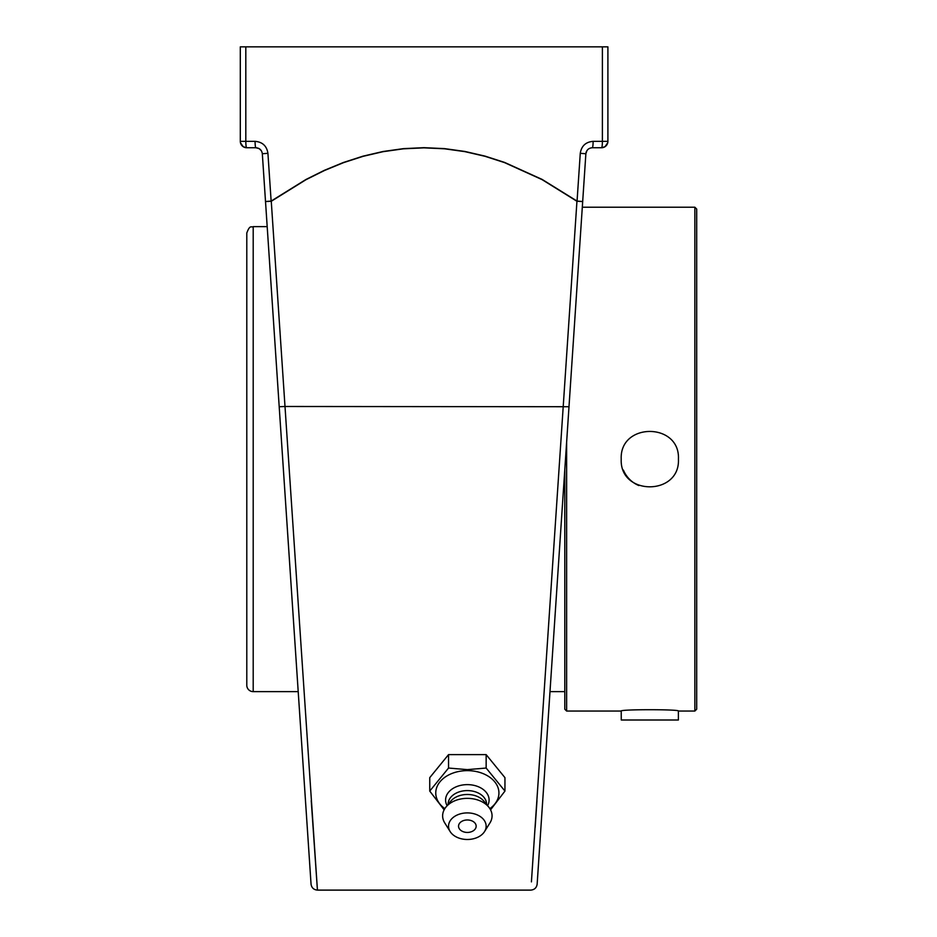 <?xml version="1.0" encoding="UTF-8"?>
<svg xmlns="http://www.w3.org/2000/svg" width="937" height="937" viewBox="0 0 937 937"><rect width="100%" height="100%" fill="white"/><g stroke="black" fill="none" stroke-linecap="round" stroke-linejoin="round"><path stroke-width="1.41" d="M311.236 800.655L317.432 890.115C313.743 889.787 311.623 887.796 311.049 884.141L279.203 406.728L285 406.482L271.261 201.279L306.036 179.67L324.413 170.522L343.422 162.687L362.97 156.362L383.022 151.689L403.402 148.819L423.969 147.847L444.536 148.796L464.916 151.642L484.979 156.292L504.539 162.605L542.031 179.599L576.946 201.279L531.42 881.881M310.979 883.052L310.803 880.499M309.632 862.895L307.231 826.809M304.9 791.859L304.443 785.089M593.121 141.346A6.407 0.855 90 0 1 592.266 147.753L601.484 147.753A6.407 0.902 -90 0 0 602.397 141.346L593.121 141.346C585.719 141.979 581.432 145.961 580.272 153.317L577.063 201.092L542.125 179.424L504.61 162.429L485.026 156.116L464.951 151.466L444.56 148.62L423.969 147.671L403.39 148.643L382.987 151.513L362.924 156.186L343.352 162.511L324.331 170.347L305.942 179.494L271.133 201.092L267.923 153.317C266.764 145.961 262.477 141.979 255.075 141.346L245.81 141.346A6.407 0.902 90 0 0 246.712 147.753L255.496 147.753L246.712 147.753L243.187 146.699L240.446 142.705L243.187 146.699L246.712 147.753L255.93 147.753C259.619 148.069 261.751 150.061 262.325 153.738L292.262 602.468M568.993 406.728L537.147 884.141C536.585 887.796 534.453 889.787 530.764 890.115L317.432 890.115L285 406.482L568.993 406.728L585.871 153.738L582.685 201.525L576.946 201.279A6.407 0.632 -54.8 0 0 577.063 201.092L582.685 201.525L582.31 207.218L585.871 153.738L542.371 805.879L549.996 691.635L564.8 691.635M548.824 709.133L546.529 743.533M543.753 785.089L542.593 802.611M549.996 691.635L540.977 826.703M539.642 846.755L537.533 878.332M535.156 827.582L536.971 800.655M586.902 150.67L585.871 153.738C586.457 150.061 588.588 148.069 592.266 147.753L601.484 147.753L605.021 146.699L607.75 142.705L605.021 146.699L601.484 147.753L592.699 147.753M607.902 141.346A6.407 6.407 0 0 1 601.484 147.753A6.407 6.407 0 0 0 607.902 141.346L607.902 46.85L602.397 46.85L602.397 141.346L607.902 141.346M245.81 46.85L240.305 46.85L240.305 141.346A6.407 6.407 0 0 0 246.712 147.753A6.407 6.407 0 0 1 240.305 141.346L245.81 141.346L245.81 46.85L602.397 46.85M261.306 150.67L259.045 148.561L255.93 147.753A6.407 0.855 -90 0 1 255.075 141.346M265.511 201.525L271.133 201.092A6.407 0.632 54.8 0 0 271.261 201.279L265.511 201.525L262.325 153.738L267.186 226.625L253.201 226.625C251.491 227.82 250.027 224.119 246.794 233.032L246.794 685.228A6.407 6.407 0 0 0 253.201 691.635L253.201 226.625M580.272 153.317L585.871 153.738A6.407 6.407 0 0 1 586.48 151.419M253.201 691.635L298.212 691.635L305.825 805.879L262.325 153.738L267.923 153.317M429.743 791.074L429.743 777.651L448.542 754.625L448.542 768.047L429.743 791.074L444.138 809.826M448.542 754.625L486.151 754.625L486.151 768.047L467.352 769.628L448.542 768.047M490.555 809.826L504.949 791.074L486.151 768.047M486.151 754.625L504.949 777.651L504.949 791.074M444.829 808.631A31.589 22.336 -0 0 1 438.211 784.339A31.589 22.336 -0 0 1 467.352 770.636A31.589 22.336 -0 0 1 496.481 784.339A31.589 22.336 -0 0 1 489.864 808.631M476.16 826.2A8.808 6.231 -0 0 1 471.733 831.599A11.666 11.666 0 0 1 462.972 831.599A8.808 6.231 -0 0 1 459.06 824.08A8.808 6.231 -0 0 1 468.863 820.062A8.808 6.231 -0 0 1 476.16 826.2M447.113 805.668A21.75 15.379 -0 0 1 467.352 784.632A21.75 15.379 -0 0 1 487.58 805.668M448.12 804.426L448.12 804.192A19.22 13.598 -0 0 1 467.352 790.594A19.22 13.598 -0 0 1 486.572 804.192L486.572 804.426M450.147 831.564L444.735 822.897A24.713 17.475 -0 0 1 445.942 807.097L450.697 801.276A19.22 13.598 -0 0 1 467.352 794.482A19.22 13.598 -0 0 1 483.996 801.276L488.751 807.097A24.713 17.475 -0 0 1 489.957 822.897L484.546 831.564A18.799 13.294 -0 0 1 467.352 839.482A18.799 13.294 -0 0 1 450.147 831.564A18.799 13.294 -0 0 1 467.352 812.906A18.799 13.294 -0 0 1 484.546 831.564M445.942 807.097A24.713 17.475 -0 0 1 467.352 798.359A24.713 17.475 -0 0 1 488.751 807.097M564.8 469.742L564.8 709.204L566.627 711.042L566.627 442.287M694.867 207.218L694.867 711.042L696.695 709.204L696.695 209.056L694.867 207.218L582.31 207.218M621.219 459.13C619.462 422.224 680.203 422.224 678.435 459.13C680.203 496.036 619.462 496.036 621.219 459.13M678.388 711.031L678.388 720.003L621.266 720.003L621.219 711.042C619.462 709.274 680.203 709.274 678.435 711.042L694.867 711.042M623.398 470.081A28.602 28.602 0 0 0 638.882 485.553M246.794 645.734L246.794 272.526M566.627 711.042L621.219 711.042"/></g></svg>
